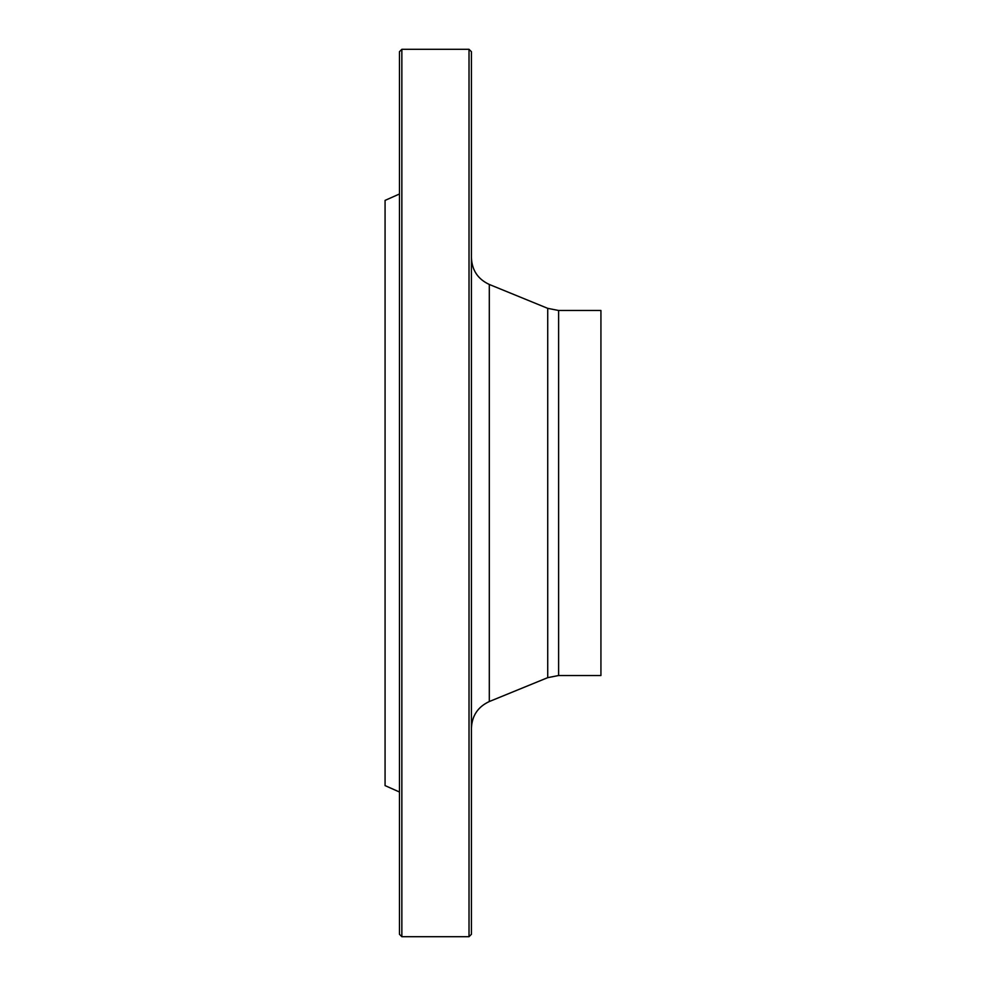 <?xml version="1.0" encoding="UTF-8"?>
<svg xmlns="http://www.w3.org/2000/svg" width="986" height="986" viewBox="0 0 986 986"><rect width="100%" height="100%" fill="white"/><g stroke="black" fill="none" stroke-linecap="round" stroke-linejoin="round"><path stroke-width="1.48" d="M469.016 936.7L469.016 49.3L401.857 49.3L401.857 936.7L469.016 936.7L471.419 934.297L471.419 51.703L469.016 49.3M399.466 792.005L385.07 785.608L385.07 200.392L399.466 193.995M401.857 936.7L399.466 934.297L399.466 51.703L401.857 49.3M558.618 675.521L558.618 310.479L600.93 310.479L600.93 675.521L558.618 675.521L547.723 677.653L489.302 701.539C477.951 706.802 471.986 715.688 471.419 728.186M547.723 677.653L547.723 308.347L489.302 284.461L489.302 701.539M558.618 310.479L547.723 308.347M489.302 284.461C477.951 279.198 471.986 270.312 471.419 257.814"/></g></svg>
